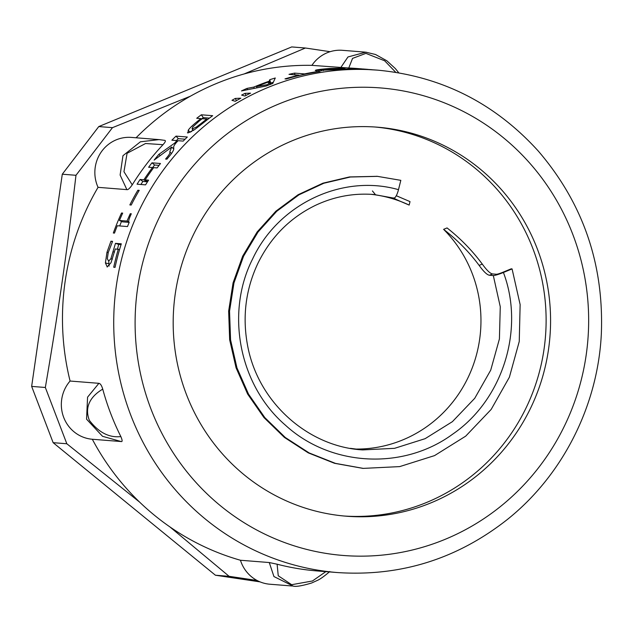 <?xml version="1.0" encoding="UTF-8"?>
<svg xmlns="http://www.w3.org/2000/svg" width="633" height="633" viewBox="0 0 633 633"><rect width="100%" height="100%" fill="white"/><g stroke="black" fill="none" stroke-linecap="round" stroke-linejoin="round"><path stroke-width="0.95" d="M122.509 213.495L121.528 213.012L122.683 213.107A252.005 243.65 94.5 0 0 119.447 220.466L122.549 221.851L129.179 222.373M119.669 225.941A248.508 240.263 -85.5 0 1 121.544 221.4M131.15 214.136L130.271 213.709L131.308 213.796C128.816 219.168 128.119 222.009 129.211 222.302A252.005 243.65 94.5 0 0 127.486 226.559L117.287 225.752A252.005 243.65 94.5 0 0 114.494 233.102L113.339 233.015A252.005 243.65 -85.5 0 1 121.528 213.012M128.808 221.859L127.027 221.067A252.005 243.65 -85.5 0 1 130.271 213.709M119.447 220.466L127.027 221.067M152.577 167.666A248.508 240.263 -85.5 0 1 154.618 165.007L159.041 165.363M140.906 184.488A248.508 240.263 -85.5 0 1 142.868 181.442L146.698 181.742A248.508 240.263 -85.5 0 1 147.038 181.22M145.558 184.86L137.068 184.187A252.005 243.65 -85.5 0 1 140.075 179.487L143.897 179.796A252.005 243.65 -85.5 0 1 152.442 167.555L148.62 167.254A252.005 243.65 -85.5 0 1 151.983 162.823L160.481 163.504A252.005 243.65 94.5 0 0 157.111 167.927L153.669 167.658A252.005 243.65 94.5 0 0 145.131 179.891L148.565 180.16A252.005 243.65 94.5 0 0 145.558 184.86M147.616 181.624L145.131 179.891M154.618 165.007L151.983 162.823M153.265 168.204L152.442 167.555M146.698 181.742L143.897 179.796M142.868 181.442L140.075 179.487M240.825 98.186A252.005 243.65 94.5 0 0 235.27 101.296L231.963 100.315A252.005 243.65 -85.5 0 1 235.31 98.439L240.825 98.186M236.433 100.631L235.31 98.439M294.915 74.821L294.59 73.119L304.568 73.911A252.005 243.65 -85.5 0 1 318.795 71.387L320.132 71.497A252.005 243.65 94.5 0 0 286.338 78.975L284.992 78.872A252.005 243.65 -85.5 0 1 298.974 75.145L288.996 74.354A252.005 243.65 -85.5 0 1 294.59 73.119M299.061 75.549L298.974 75.145M361.578 68.989L348.664 68.348M377.379 70.128A252.005 243.65 94.5 0 0 268.099 87.417A252.005 243.65 94.5 0 0 116.337 359.489A252.005 243.65 94.5 0 0 337.468 572.556C400.475 576.734 457.121 559.034 507.397 519.456C562.792 475.201 597.963 405.547 601.35 333.599C603.969 264.064 582.993 203.256 538.406 151.184C494.816 103.084 441.146 76.063 377.379 70.128L355.366 68.815M355.699 68.862L361.585 68.95M365.209 69.282L372.394 69.733M371.745 69.677L365.209 69.242M363.2 68.997L367.773 69.361M362.646 68.957L367.646 69.353M354.733 68.649L355.145 68.665M349.115 68.411L361.997 68.902M136.079 137.78A252.005 243.65 -85.5 0 1 216.85 83.342A252.005 243.65 -85.5 0 1 311.911 65.357L348.759 68.008A252.005 243.65 94.5 0 1 357.329 68.53L361.783 68.886M351.924 69.013L315.258 70.5M351.513 69.021L351.513 68.855A252.005 243.65 -85.5 0 1 351.932 68.855M323.408 70.643L323.352 70.128L351.513 68.855M342.69 68.76L344.004 68.728A252.005 243.65 94.5 0 0 323.352 70.128M321.833 70.738L321.762 70.049A252.005 243.65 -85.5 0 1 342.69 68.625M343.371 68.285L345.04 68.301A252.005 243.65 94.5 0 0 344.629 68.301L331.391 68.546C322.751 69.171 319.538 69.677 321.762 70.049L320.947 69.859L321.034 70.769M316.381 70.785C313.295 70.2 317.821 69.424 329.975 68.451L343.371 68.166M256.943 87.734L256.507 86.586L268.06 84.537L268.978 81.831A252.005 243.65 94.5 0 0 256.507 86.586M269.864 84.561L268.978 81.831M268.281 85.17L268.06 84.537M270.236 84.537L270.734 83.058A248.508 240.263 -85.5 0 1 273.29 82.25M269.737 79.718A252.005 243.65 -85.5 0 1 275.284 77.994L272.783 83.477A252.005 243.65 94.5 0 0 266.169 86.001L241.474 90.923A252.005 243.65 -85.5 0 1 246.997 88.398L253.77 87.093A252.005 243.65 -85.5 0 1 255.416 86.412A252.005 243.65 -85.5 0 1 269.183 81.214L269.737 79.718L270.734 83.058M270.204 84.434L269.183 81.214M254.229 88.272L253.77 87.093M247.503 89.633L246.997 88.398M250.573 93.162A252.005 243.65 94.5 0 0 244.892 96.018L241.608 95.092A252.005 243.65 -85.5 0 1 245.034 93.368L250.573 93.162M245.984 95.456L245.034 93.368M192.606 127.138L192.408 128.895L196.515 126.972L202.948 122.042A252.005 243.65 -85.5 0 1 206.73 119.067L202.212 118.711A252.005 243.65 94.5 0 0 199.094 121.156L192.606 127.138M193.389 130.453L191.981 128.728L193.579 130.327M207.244 119.787L206.73 119.067M201.302 119.123A248.508 240.263 -85.5 0 1 203.296 117.643L209.396 118.134M191.301 131.751L192.946 129.907M203.296 117.643L201.341 114.795L212.664 115.697A252.005 243.65 94.5 0 0 203.976 122.367L194.521 129.678L187.946 132.954L187.423 132.732M201.436 119.313L200.93 118.608L196.713 118.276A252.005 243.65 -85.5 0 1 201.341 114.795M187.946 132.954L188.27 130.176C189.52 128.254 192.456 125.405 197.069 121.647A252.005 243.65 -85.5 0 1 200.93 118.608M176.37 140.558A248.508 240.263 -85.5 0 1 178.308 138.674L185.081 139.205M173.023 148.32L173.687 147.869M171.725 147.038L154.151 160.086A252.005 243.65 -85.5 0 1 158.883 154.341L174.502 143.232A252.005 243.65 -85.5 0 1 177.058 140.613L171.867 140.202A252.005 243.65 -85.5 0 1 176.014 136.119L187.328 137.013A252.005 243.65 94.5 0 0 183.182 141.104L178.087 140.692C175.064 143.826 173.6 145.978 173.695 147.141L173.758 148.439C174.012 149.997 172.121 153.115 168.077 157.775A252.005 243.65 94.5 0 0 166.922 159.184L165.585 159.073A252.005 243.65 -85.5 0 1 166.511 157.949C169.288 154.737 170.38 152.735 169.786 151.928L171.725 147.038L173.743 149.032M178.308 138.674L176.014 136.119M177.604 141.191L177.058 140.613M175.206 143.96L174.502 143.232M160.125 155.473L158.883 154.341M131.229 205.029L129.852 204.926A252.005 243.65 -85.5 0 1 137.867 190.24L139.236 190.351A252.005 243.65 94.5 0 0 131.229 205.029M138.92 190.905L137.867 190.24M117.477 249.117L118.688 244.425L121.053 244.615M109.09 266.097L108.757 261.144M119.558 249.568L115.293 248.943L111.012 262.742L107.104 266.96M118.688 244.425L115.475 243.357L121.307 243.824A252.005 243.65 94.5 0 0 115.056 267.355L113.726 267.253A252.005 243.65 -85.5 0 1 118.308 249.188M112.389 259.174L110.862 258.778L115.475 243.357M112.429 241.711L110.949 241.205L112.555 241.331A252.005 243.65 94.5 0 0 112.421 241.743L108.259 252.488L107.325 258.747L108.631 261.089L110.862 258.778M107.286 266.991L105.41 262.94L106.977 252.282L110.949 241.205M163.005 144.688A252.005 243.65 94.5 0 0 132.242 184.844L123.957 171.717L127.075 153.289L145.558 143.509L163.005 144.688C165.45 141.982 165.996 140.526 164.627 140.344L159.057 139.608L140.407 141.8L122.96 155.694L120.12 175.024L126.869 189.631L98.052 187.336A35.005 33.842 -85.5 0 1 131.458 137.416L159.057 139.608M132.242 184.844C129.741 188.389 127.945 189.987 126.869 189.631M102.744 389.153A252.005 243.65 94.5 0 0 120.856 436.58C109.2 437.917 98.708 432.513 89.38 420.359C83.121 404.258 94.27 394.043 102.744 389.153C101.652 385.497 100.378 383.551 98.906 383.321L70.081 381.034A252.005 243.65 -85.5 0 1 98.052 187.336M120.856 436.58C122.422 440.275 122.517 441.929 121.132 441.541L92.315 439.255A35.005 33.842 -85.5 0 1 63.688 417.369A35.005 33.842 -85.5 0 1 70.081 381.034M325.837 571.631L312.417 580.999L291.663 584.702L278.243 575.769L277.112 564.209L269.27 562.539L240.453 560.252A252.005 243.65 -85.5 0 1 92.315 439.255M277.112 564.209A252.005 243.65 94.5 0 0 317.41 570.966L337.468 572.556M330.117 51.692L305.391 48.013L244.109 73.966M260.021 581.869L215.426 575.223L53.14 442.673L31.65 386.399L62.287 174.21L98.78 126.568L291.71 46.929L305.391 48.013M98.78 126.568L112.468 127.66L75.976 175.294C66.908 252.409 58.489 310.692 45.339 387.483L66.829 443.757L139.592 502.096M190.406 96.2L112.468 127.66M62.287 174.21L75.976 175.294M31.65 386.399L45.339 387.483M215.426 575.223L229.106 576.315L257.038 580.461M169.889 526.893L229.106 576.315M53.14 442.673L66.829 443.757M164.627 140.344L159.271 139.624M348.759 68.008L352.549 58.394L365.898 53.378L384.674 60.792L395.736 72.304M398.774 72.811L395.34 68.562L386.834 60.776L375.535 54.501L365.842 52.167L347.968 56.962L340.744 67.612M311.911 65.357A35.005 33.842 -85.5 0 1 342.453 50.316L365.075 52.112M98.906 383.321L87.568 397.168L86.563 419.188L102.53 436.303L121.132 441.541M269.27 562.539L273.939 576.552L293.103 586.071C295.809 586.91 301.973 585.889 311.61 583.009L317.299 580.429C319.934 579.345 324.104 576.386 329.809 571.544M292.304 586.008L269.895 584.227A35.005 33.842 -85.5 0 1 240.453 560.252M372.41 190.952A183.76 177.659 -85.5 0 1 375.424 194.64M431.049 502.824A195.13 188.658 94.5 0 0 548.55 292.161A195.13 188.658 94.5 0 0 377.331 127.178A195.13 188.658 94.5 0 0 292.715 140.566A195.13 188.658 94.5 0 0 175.206 351.236A195.13 188.658 94.5 0 0 346.425 516.212A195.13 188.658 94.5 0 0 431.049 502.824M344.202 516.022A195.13 188.658 94.5 0 0 426.587 502.467A195.13 188.658 94.5 0 0 544.253 292.944A195.13 188.658 94.5 0 0 375.1 127.011M482.283 264.08C472.289 250.605 460.539 238.554 447.048 227.927L443.606 229.352C457.232 239.875 469.077 251.887 479.126 265.385C483.58 271.565 487.014 274.857 489.428 275.244L492.577 273.947C490.164 273.559 486.73 270.267 482.283 264.08L479.126 265.385M492.577 273.947L496.462 274.255A5.254 0.593 -20.9 0 0 502.523 272.412L511.179 268.835L512.073 268.906L503.417 272.483A8.751 0.989 159.1 0 1 493.313 275.553L489.428 275.244M512.073 268.906L520.136 304.608L519.25 341.488L509.391 377.189L491.168 409.424L465.698 436.145L434.547 455.61L399.684 466.608L363.271 468.388L335.458 463.38L309.141 452.935L285.301 437.498L264.847 417.638L248.524 394.13L236.956 367.868L230.562 339.858L229.542 311.183L233.965 282.935L243.578 256.199L258.042 232.01L276.756 211.272L298.974 194.814L323.843 183.246L350.358 177.011L377.497 176.362L400.824 180.342L398.489 189.671A8.751 2.2 104.7 0 1 394.145 197.971C392.041 197.615 397.049 199.981 409.155 205.068L410.018 201.618L396.282 195.716M373.818 194.497L393.378 198.042M493.313 275.553L500.268 306.736L499.413 338.948L490.725 370.139L474.734 398.307L452.405 421.657L425.123 438.677L394.581 448.322L362.677 449.913L350.405 448.346M362.796 468.349L334.564 463.309L308.255 452.864L284.407 437.427L263.961 417.566L247.638 394.058L236.062 367.797L229.668 339.786L228.648 311.112L233.071 282.864L242.684 256.128L257.156 231.939L275.861 211.2L298.088 194.742L322.949 183.174L349.463 176.939L377.094 176.33M443.606 229.352A127.755 123.514 -85.5 0 1 471.387 370.028A127.755 123.514 -85.5 0 1 354.86 449.058M370.938 194.307A127.755 123.514 -85.5 0 1 409.155 205.068M197.148 127.763L196.515 126.972M203.486 122.762L202.948 122.042M197.599 122.367L197.069 121.647M190.106 132.376L188.27 130.176M171.464 153.502L169.786 151.928M167.334 158.677L166.511 157.949M114.446 252.14L113.244 251.792M108.219 252.646L106.977 252.282M108.702 263.739L105.41 262.94M445.007 539.379A234.511 226.725 -85.5 0 1 150.883 408.799A234.511 226.725 -85.5 0 1 278.757 104.018A234.511 226.725 -85.5 0 1 572.873 234.598A234.511 226.725 -85.5 0 1 445.007 539.379M503.417 272.483C524.876 329.01 503.037 399.716 452.532 434.262C403.189 470.509 330.64 466.624 285.554 425.289C239.124 385.521 225.15 312.852 252.67 258.85C278.401 203.881 342.493 173.687 398.489 189.671M362.677 449.913C309.276 446.985 258.557 403.617 247.685 346.061C242.178 317.07 245.604 289.455 257.963 263.209C270.837 237.146 289.859 217.926 315.044 205.551C333.828 196.61 353.459 192.93 373.937 194.505M377.505 176.346L376.611 176.275M363.271 468.396L362.377 468.325"/></g></svg>
